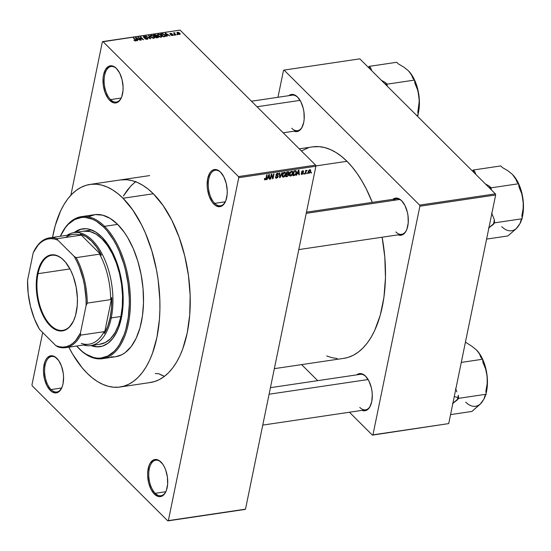 <?xml version="1.0" encoding="UTF-8"?>
<svg xmlns="http://www.w3.org/2000/svg" width="551" height="551" viewBox="0 0 551 551"><rect width="100%" height="100%" fill="white"/><g stroke="black" fill="none" stroke-linecap="round" stroke-linejoin="round"><path stroke-width="0.83" d="M51.071 389.564A17.949 9.353 -98.4 0 0 61.781 387.794A17.949 9.353 81.6 0 1 56.849 391.988A17.949 9.353 81.6 0 1 51.071 389.564L61.678 387.987L51.071 389.564A17.949 9.353 81.6 0 1 44.597 370.203A17.949 9.353 81.6 0 1 51.58 356.476A17.949 9.353 81.6 0 1 57.366 358.894L56.815 358.302A18.768 9.78 81.6 0 1 57.256 358.756A18.768 9.78 81.6 0 1 61.616 388.159A18.768 9.78 81.6 0 1 50.237 390.363L51.071 389.564L50.237 390.363L52.152 391.906L56.071 392.925L59.604 391.114L62.208 386.747L63.034 383.799L63.572 376.946L63.262 373.296L61.547 366.263L58.613 360.457L54.9 356.759L50.981 355.739L47.455 357.551L46.002 359.452L44.845 361.917L43.563 368.171L43.488 371.718L44.479 378.971L46.849 385.521L50.237 390.363A18.768 9.78 81.6 0 1 44.025 364.865A18.768 9.78 81.6 0 1 56.815 358.302L57.366 358.894A17.949 9.353 81.6 0 1 57.518 359.052A17.949 9.353 -98.4 0 0 57.366 358.894A17.949 9.353 -98.4 0 0 45.127 365.175A17.949 9.353 -98.4 0 0 51.071 389.564M110.586 99.607A17.949 9.353 -98.4 0 0 121.303 97.844A17.949 9.353 81.6 0 1 116.371 102.031A17.949 9.353 81.6 0 1 110.586 99.607L121.199 98.037L110.586 99.607A17.949 9.353 81.6 0 1 104.118 80.246A17.949 9.353 81.6 0 1 111.102 66.519A17.949 9.353 81.6 0 1 116.881 68.944L116.337 68.345A18.768 9.78 81.6 0 1 116.771 68.799A18.768 9.78 81.6 0 1 121.137 98.202A18.768 9.78 81.6 0 1 109.752 100.413L110.586 99.607L109.752 100.413L113.644 102.81L115.593 102.968L117.439 102.41L120.566 99.263L121.73 96.79L123.011 90.536L123.087 86.989L122.095 79.737L119.725 73.193L116.337 68.345L114.422 66.809L110.503 65.789L108.65 66.347L105.523 69.495L103.54 74.908L103.078 78.221L103.312 85.412L105.027 92.451L107.962 98.257L109.752 100.413A18.768 9.78 81.6 0 1 103.54 74.908A18.768 9.78 81.6 0 1 116.337 68.345L116.881 68.944A17.949 9.353 81.6 0 1 117.039 69.102A17.949 9.353 -98.4 0 0 116.881 68.944A17.949 9.353 -98.4 0 0 104.642 75.218A17.949 9.353 -98.4 0 0 110.586 99.607M214.732 203.347A17.949 9.353 -98.4 0 0 225.449 201.576A17.949 9.353 81.6 0 1 220.517 205.771A17.949 9.353 81.6 0 1 214.732 203.347L225.345 201.769L214.732 203.347A17.949 9.353 81.6 0 1 208.264 183.986A17.949 9.353 81.6 0 1 215.248 170.259A17.949 9.353 81.6 0 1 221.027 172.677L220.483 172.084A18.768 9.78 81.6 0 1 220.917 172.539A18.768 9.78 81.6 0 1 225.283 201.941A18.768 9.78 81.6 0 1 213.905 204.145L214.732 203.347L213.905 204.145L215.82 205.688L219.739 206.708L223.265 204.896L225.876 200.53L227.157 194.276L227.232 190.729L226.241 183.476L223.871 176.926L220.483 172.084L218.568 170.548L214.649 169.529L212.796 170.087L211.116 171.333L209.669 173.234L207.686 178.648L207.148 185.501L207.458 189.151L209.173 196.184L212.107 201.99L213.905 204.145A18.768 9.78 81.6 0 1 207.686 178.648A18.768 9.78 81.6 0 1 220.483 172.084L221.027 172.677A17.949 9.353 81.6 0 1 221.185 172.835A17.949 9.353 -98.4 0 0 221.027 172.677A17.949 9.353 -98.4 0 0 208.788 178.958A17.949 9.353 -98.4 0 0 214.732 203.347M155.217 493.303A17.949 9.353 -98.4 0 0 165.927 491.533A17.949 9.353 81.6 0 1 160.995 495.721A17.949 9.353 81.6 0 1 155.217 493.303L165.83 491.726L155.217 493.303A17.949 9.353 81.6 0 1 148.742 473.943A17.949 9.353 81.6 0 1 155.726 460.209A17.949 9.353 81.6 0 1 161.512 462.633L160.968 462.041A18.768 9.78 81.6 0 1 161.402 462.496A18.768 9.78 81.6 0 1 165.761 491.891A18.768 9.78 81.6 0 1 154.383 494.102L155.217 493.303L154.383 494.102L158.268 496.506L160.217 496.658L162.07 496.1L165.197 492.952L166.354 490.486L167.642 484.226L167.408 477.035L165.693 470.003L164.35 466.883L162.759 464.197L159.046 460.498L155.127 459.479L153.281 460.037L150.154 463.184L148.99 465.657L147.709 471.911L147.634 475.458L148.625 482.71L150.995 489.254L154.383 494.102A18.768 9.78 81.6 0 1 148.171 468.598A18.768 9.78 81.6 0 1 160.968 462.041L161.512 462.633A17.949 9.353 81.6 0 1 161.663 462.792A17.949 9.353 -98.4 0 0 161.512 462.633A17.949 9.353 -98.4 0 0 149.273 468.908A17.949 9.353 -98.4 0 0 155.217 493.303M158.84 373.743L155.292 373.516L158.84 373.743A102.396 53.364 -98.4 0 0 164.446 376.367L158.84 373.743M359.782 407.416A17.949 9.353 -98.4 0 0 370.499 405.646A17.949 9.353 81.6 0 1 365.568 409.841M366.236 376.905A17.949 9.353 -98.4 0 0 366.078 376.746L365.533 376.154A18.768 9.78 81.6 0 1 365.974 376.608A18.768 9.78 81.6 0 1 370.334 406.004A18.768 9.78 81.6 0 1 362.055 410.357L364.79 410.777L366.635 410.213L369.769 407.065L371.753 401.651L372.283 394.798L371.973 391.148L371.291 387.546L368.922 380.996L365.533 376.154L361.649 373.75L359.7 373.592L356.786 374.845A18.768 9.78 81.6 0 1 365.533 376.154L366.078 376.746A17.949 9.353 81.6 0 1 366.236 376.905M291.748 128.259A17.949 9.353 -98.4 0 0 302.465 126.489A17.949 9.353 81.6 0 1 297.533 130.677A17.949 9.353 81.6 0 1 291.748 128.259M298.201 97.747A17.949 9.353 -98.4 0 0 298.043 97.589L297.499 96.99A18.768 9.78 81.6 0 1 297.933 97.444A18.768 9.78 81.6 0 1 302.292 126.847A18.768 9.78 81.6 0 1 294.02 131.2L296.755 131.613L298.601 131.055L301.728 127.908L303.711 122.494L304.173 119.181L303.938 111.991L303.257 108.382L300.887 101.839L297.499 96.99L293.607 94.593L291.665 94.435L288.752 95.688A18.768 9.78 81.6 0 1 297.499 96.99L298.043 97.589A17.949 9.353 81.6 0 1 298.201 97.747M395.811 231.909A17.949 9.353 -98.4 0 0 406.528 230.139A17.949 9.353 81.6 0 1 401.596 234.333A17.949 9.353 81.6 0 1 395.811 231.909M402.264 201.397A17.949 9.353 -98.4 0 0 402.106 201.239L401.562 200.647A18.768 9.78 81.6 0 1 401.996 201.101A18.768 9.78 81.6 0 1 406.363 230.504A18.768 9.78 81.6 0 1 398.084 234.85L400.818 235.27L402.664 234.712L405.791 231.558L406.948 229.092L408.236 222.838L408.002 215.648L407.32 212.039L404.951 205.489L401.562 200.647L397.67 198.243L395.728 198.091L392.815 199.345A18.768 9.78 81.6 0 1 401.562 200.647L402.106 201.239A17.949 9.353 81.6 0 1 402.264 201.404M312.493 146.883L319.236 146.656L324.821 147.613L330.448 149.576L336.048 152.531L341.572 156.45L346.972 161.298A106.887 55.706 -98.4 0 1 372.283 202.389L366.257 188.883L361.876 180.88L357.172 173.572L352.185 167.022L346.972 161.298L315.819 165.92L346.972 161.298A106.887 55.706 -98.4 0 0 312.534 146.876L299.276 148.846M120.373 179.929L120.332 179.936A102.396 53.364 81.6 0 1 153.316 193.752A102.396 53.364 81.6 0 1 190.226 304.2A102.396 53.364 81.6 0 1 150.389 382.511L120.084 387.009A102.396 53.364 81.6 0 1 87.099 373.192A102.396 53.364 81.6 0 1 68.827 347.185M31.972 384.763L42.696 332.522L31.972 384.763L32.24 385.872L167.8 520.895L244.947 509.448L167.8 520.895L32.24 385.872L31.972 384.763M70.879 195.233L102.362 41.835L102.92 41.552L238.48 176.575L315.627 165.128L180.067 30.105L102.92 41.552L238.48 176.575L238.748 177.684L315.895 166.237L245.498 509.165L168.358 520.612L238.748 177.684L168.358 520.612L167.8 520.895L245.498 509.165L244.947 509.448L245.498 509.165L315.895 166.237L315.627 165.128L315.895 166.237L238.748 177.684L238.48 176.575L315.627 165.128L180.067 30.105L102.362 41.835L70.879 195.233M309.049 173.393L310.585 171.657L310.654 170.197L310.096 169.715L308.546 170.741L308.202 172.904L309.049 173.393L308.126 172.477L309.049 173.393L310.654 171.34L309.807 169.722L308.209 171.74L309.049 173.393L308.395 173.214M306.074 170.886L306.191 170.314L305.757 170.383L305.027 173.93L305.461 173.868L306.115 171.196L307.107 170.307L306.074 170.886L306.191 170.314L305.757 170.383L305.027 173.93L305.461 173.868L305.109 173.517L305.461 173.868L306.074 171.292L307.107 170.307L306.074 170.886L305.722 170.534L306.074 170.886M301.549 171.926L302.802 172.986L301.59 171.774L302.85 173.289L302.148 173.93L301.177 173.455L301.204 173.978L302.23 174.391L303.339 172.738L302.038 171.685L302.871 171.271L303.105 171.76L303.553 171.251L302.651 170.782L301.693 171.519L301.611 172.491L302.864 173.124L302.148 173.93L301.177 173.455L302.01 174.44L301.17 173.599L302.01 174.44L303.305 173.138L302.003 171.788L302.657 171.271L303.553 171.63L302.747 170.769L301.549 171.926L301.679 172.587M294.227 175.535L295.357 174.991L296.149 173.675L296.493 171.788L295.915 170.672L293.945 170.844L292.939 175.721L294.227 175.535L293.738 175.053L294.227 175.535L296.39 172.821L295.846 170.652L293.945 170.844L292.939 175.721L294.227 175.535M287.099 176.589L288.648 175.246L288.373 173.854L289.089 172.518L288.566 171.705L286.74 171.912L285.742 176.795L287.099 176.589L286.616 176.113L287.099 176.589L288.724 174.963L288.373 173.854L289.055 172.759L288.876 171.857L286.74 171.912L285.742 176.795L287.099 176.589M280.06 177.636L282.443 172.553L281.981 172.621L279.936 177.098L279.791 172.945L279.336 173.014L279.632 177.697L280.06 177.636L279.598 177.174L280.06 177.636L282.443 172.553L281.981 172.621L279.936 177.098L279.791 172.945L279.336 173.014L279.632 177.697L280.06 177.636M270.713 179.02L271.512 175.115L272.559 178.751L273.027 178.682L274.026 173.799L273.592 173.868L272.786 177.78L271.739 174.137L271.271 174.206L270.272 179.089L270.713 179.02L270.355 178.669L270.713 179.02L271.512 175.115L272.559 178.751L273.027 178.682L274.026 173.799L273.592 173.868L272.786 177.78L271.739 174.137L271.271 174.206L270.272 179.089L270.713 179.02M265.272 179.337L264.948 178.407L264.494 178.531L264.618 179.805L265.906 179.481L267.139 174.825L266.705 174.887L265.775 178.979L265.121 179.337L264.948 178.407L264.494 178.531L264.514 179.667L265.134 179.915L266.464 178.131L267.139 174.825L266.705 174.887L265.816 178.903L265.272 179.337L264.459 178.731M267.035 179.571L267.717 178.056L269.232 177.828L269.315 179.233L269.77 179.165L269.37 174.488L268.916 174.557L266.581 179.633L267.717 178.056L269.232 177.828L269.315 179.233L269.77 179.165L269.37 174.488L268.916 174.557L266.581 179.633L267.035 179.571M276.692 177.642L275.872 176.657L275.417 176.788L275.955 178.193L277.814 177.429L278.172 175.941L276.375 174.832L277.38 173.792L277.966 173.964L278.048 174.619L278.503 174.488L278.207 173.345L276.712 173.544L275.941 174.867L276.161 175.673L277.656 176.168L277.566 177.112L276.478 177.656L275.872 176.657L275.417 176.788L275.645 178.007L276.533 178.221L275.383 177.071L276.533 178.221L278.186 176.602L277.759 175.542L276.43 175.177L277.38 173.792L277.924 173.916L277.277 173.269L278.503 174.488L278.303 173.42L277.484 173.228L275.961 174.75L276.141 175.645L277.745 176.678L276.692 177.642L275.41 176.85M282.305 176.623L283.407 177.202L282.14 175.941L283.407 177.202L284.819 176.265L284.536 175.983L284.819 176.265L285.611 174.453L285.328 172.442L284.44 172.194L282.222 175.011L282.477 176.899L284.178 176.892L285.563 174.681L285.397 172.518L284.226 172.243L282.904 173.289L282.153 175.445L282.532 176.954M289.509 175.555L290.611 176.134L289.344 174.867L290.611 176.134L292.016 175.197L291.734 174.915L292.016 175.197L292.815 173.386L292.526 171.375L291.637 171.127L289.42 173.944L289.509 175.555L290.611 176.134L292.099 175.094L292.884 172.966L292.657 171.533L291.424 171.168L290.101 172.222L289.351 174.378L289.73 175.886M296.596 175.184L297.271 173.668L298.787 173.441L298.869 174.846L299.324 174.777L298.931 170.107L298.47 170.176L296.135 175.252L297.271 173.668L298.787 173.441L298.869 174.846L299.324 174.777L298.931 170.107L298.47 170.176L296.135 175.252L296.596 175.184M304.214 174.054L304.352 173.351L303.773 174.116L304.352 173.351L303.773 174.116L304.214 174.054M307.217 173.606L307.362 172.911L306.921 172.973L306.776 173.668L307.362 172.911L306.921 172.973L306.776 173.668L307.217 173.606M311.349 172.993L311.494 172.298L311.053 172.36L310.909 173.055L311.494 172.298L311.053 172.36L310.909 173.055L311.349 172.993M177.36 34.293L177.773 34.699L177.339 34.768L176.926 34.355L177.36 34.293L176.926 34.355L177.339 34.768L177.773 34.699L177.36 34.293L177.277 34.706L177.36 34.293M174.929 33.873L176.024 34.961L175.583 35.03L173.482 32.929L174.936 32.798L174.543 33.322L174.929 33.873L174.584 33.432L174.936 32.798L173.482 32.929L175.583 35.03L176.024 34.961L174.929 33.873L174.846 34.293L174.929 33.873M174.357 34.734L174.77 35.147L173.916 34.803L174.357 34.734L173.916 34.803L174.33 35.216L174.77 35.147L174.357 34.734L174.274 35.154L174.357 34.734M173 34.672L173.007 35.402L171.864 35.484L170.872 34.995L172.353 35.209L172.559 34.741L169.86 33.845L170.231 33.377L171.533 33.473L172.043 33.79L170.486 34.024L173 34.672L170.431 33.976L172.043 33.79L170.424 33.342L170.032 34.086L172.615 34.796L172.353 35.209L170.872 34.995L172.621 35.512L173 34.672L172.842 35.464L173 34.672L173.228 35.161M166.664 35.36L167.153 36.276L166.691 36.345L165.135 33.267L165.596 33.198L169.887 35.87L168.186 35.133L166.664 35.36L168.186 35.133L169.887 35.87L165.596 33.198L165.135 33.267L166.691 36.345L167.153 36.276L166.664 35.36L166.533 36.029L166.664 35.36M161.223 37.199L158.695 36.511L157.648 35.498L157.517 34.617L158.943 34.238L160.851 34.988L162.028 36.442L161.223 37.199L162.035 36.573L161.429 35.478L158.254 34.245L157.441 34.809L158.082 36.015L159.508 36.938L161.223 37.199M154.018 38.267L151.497 37.578L150.444 36.566L150.32 35.684L151.739 35.305L153.653 36.056L154.831 37.509L154.018 38.267L154.831 37.64L154.225 36.545L151.05 35.312L150.237 35.877L150.884 37.082L152.303 38.005L154.018 38.267M135.746 40.981L135.766 39.872L135.67 40.34L135.766 39.872L133.37 37.978L135.677 40.354L135.353 40.994L133.893 40.223L135.532 41.001L133.983 40.313L135.698 40.402L133.37 37.978L133.803 37.916L136.173 40.361L135.746 40.981L136.255 40.671M137.109 39.748L137.598 40.664L137.137 40.733L135.574 37.654L136.035 37.585L140.333 40.257L138.625 39.52L137.109 39.748L138.625 39.52L140.333 40.257L136.035 37.585L135.574 37.654L137.137 40.733L137.598 40.664L137.109 39.748L136.972 40.409L137.109 39.748M138.955 37.812L141.27 40.12L137.936 37.303L142.571 39.266L140.257 36.958L140.691 36.896L143.584 39.775L138.955 37.812L143.584 39.775L140.691 36.896L140.257 36.958L142.571 39.266L137.936 37.303L141.27 40.12L138.955 37.812L138.866 38.226L138.955 37.812M147.668 38.253L147.627 39.155L145.767 39.162L144.713 38.536L146.731 38.963L147.234 38.322L144.486 37.805L143.412 37.007L143.852 36.394L145.326 36.449L146.277 37.013L144.445 36.683L143.969 36.883L144.169 37.344L147.668 38.253L144.52 37.537L144.086 37.268L144.445 36.683L146.277 37.013L144.093 36.345L143.639 37.323L147.234 38.322L146.841 38.949L144.713 38.536L147.145 39.293L147.668 38.253L147.468 39.217L147.668 38.253L147.923 38.845M149.107 35.643L150.623 38.728L146.001 36.104L150.044 38.432L148.646 35.712L149.107 35.643L148.646 35.712L150.044 38.432L146.001 36.104L150.196 38.797L150.623 38.728L149.107 35.643L148.963 36.338L149.107 35.643M158.144 36.642L158.261 37.516L156.298 37.888L153.405 35.009L155.843 34.865L158.144 36.642L156.835 36.022L156.698 35.354L154.769 34.803L153.405 35.009L156.298 37.888L158.447 37.275L158.144 36.642L157.937 37.633L158.144 36.642M164.976 34.927L165.576 36.304L163.495 36.821L160.603 33.942L162.965 33.763L164.88 34.83L162.579 33.707L160.603 33.942L163.495 36.821L165.637 36.152L164.976 34.927M179.771 33.177L180.246 34.114L178.979 34.444L177.443 33.652L176.899 32.64L178.152 32.309L179.578 32.998L177.484 32.295L176.885 32.702L177.353 33.563L179.66 34.465L180.26 34.066L179.771 33.177M135.567 181.74L130.628 186.224L123.39 196.032M448.721 423.595L372.951 434.835L419.883 206.219L495.652 194.978L448.721 423.595L372.393 435.125L448.721 423.595L495.652 194.978L495.377 193.869L359.824 58.847L284.054 70.087L419.614 205.11L495.377 193.869L495.652 194.978L419.883 206.219L372.951 434.835L372.393 435.125L349.417 412.238L372.393 435.125L448.721 423.595M277.973 97.286L283.496 70.37L284.054 70.087L419.614 205.11L419.883 206.219L419.614 205.11L495.377 193.869L359.824 58.847L284.054 70.087L283.496 70.37L277.973 97.286M301.604 364.61L317.707 380.645L301.604 364.61M308.367 147.813L301.363 150.926M326.709 355.932L331.626 357.599L337.219 358.549M343.872 358.336L348.08 357.399L353.253 355.299L358.184 352.213L362.827 348.17L367.138 343.204L371.071 337.37L374.59 330.717L380.266 315.22L383.944 297.32L385.473 277.704L384.805 257.124L382.125 237.219A106.887 55.706 -98.4 0 1 343.914 358.329L274.343 368.653M306.466 212.156L396.327 198.821A17.949 9.353 81.6 0 1 402.106 201.239A17.949 9.353 -98.4 0 0 393.256 200.426M270.445 387.663L360.299 374.329A17.949 9.353 81.6 0 1 366.078 376.746M251.463 101.219L292.257 95.165A17.949 9.353 81.6 0 1 298.043 97.589M149.245 382.656L154.383 381.616L159.335 379.611L164.06 376.65L168.51 372.779L172.635 368.02L176.41 362.427L179.784 356.056L182.725 348.962L187.23 332.887L189.73 314.828L190.15 295.481L188.463 275.583L184.73 255.898L179.103 237.192L171.795 220.18L163.089 205.509L153.316 193.752L148.143 189.11L142.854 185.35L137.488 182.519L132.102 180.638L126.744 179.722L120.283 179.943M135.546 41.001L135.636 40.56M135.897 38.281L136.035 37.585L135.897 38.281M136.923 39.39L136.49 38.487L136.345 39.176L136.138 37.916L136.014 38.522L136.138 37.916L138.143 39.204L138.06 39.603L138.143 39.204L136.923 39.39L136.786 40.044L136.923 39.39L138.143 39.204L136.138 37.916L136.923 39.39M138.315 37.675L138.404 37.234L138.315 37.675M140.608 37.31L140.691 36.896L140.608 37.31M145.037 38.797L145.113 38.432L145.037 38.797M146.766 39.321L146.841 38.949L146.766 39.321M147.234 38.322L146.841 38.949M143.384 36.765L143.639 37.323M143.99 36.862L144.093 36.345L143.99 36.862M144.086 37.268L144.445 36.683M150.953 35.808L151.05 35.312L150.953 35.808M154.128 37.013L154.225 36.545L154.128 37.013M151.325 37.02L150.781 36.063L151.394 35.65L152.944 35.973L154.28 37.516L153.605 38.294L153.674 37.936L151.325 37.02L151.249 37.399L151.325 37.02L153.343 37.95L154.266 37.564L153.605 36.435L151.986 35.657L150.829 35.939L151.325 37.02M154.686 35.202L154.769 34.803L154.686 35.202M156.498 36.318L156.698 35.354L156.498 36.318M156.835 36.022L156.698 35.354M156.312 35.464L154.184 35.278L155.045 36.139L154.184 35.278L154.094 35.698L154.941 35.168L156.312 35.464L156.209 36.352L156.298 35.918L154.962 36.559L156.374 35.884L156.312 35.464L156.298 35.918M157.703 36.71L155.382 36.476L156.394 37.489L155.382 36.476L155.299 36.889L156.25 36.345L157.703 36.71L157.655 37.688L157.744 37.248L156.319 37.888L157.82 37.199L157.703 36.71L157.744 37.248M158.151 34.741L158.254 34.245L158.151 34.741M161.333 35.946L161.429 35.478L161.333 35.946M158.523 35.953L157.985 34.995L158.598 34.582L160.141 34.906L161.477 36.449L160.802 37.227L160.878 36.862L158.523 35.953L158.447 36.332L158.523 35.953L160.189 36.841L161.429 36.58L160.982 35.533L159.391 34.623L158.034 34.871L158.523 35.953M161.753 34.155L161.836 33.756L161.753 34.155M162.511 34.059L162.579 33.707L162.511 34.059M165.066 35.719L163.385 34.203L161.381 34.21L163.599 36.421L164.391 36.304L164.308 36.703L165.066 35.719L163.516 36.821L161.381 34.21L161.298 34.623L161.381 34.21L162.841 34.059L164.535 34.988L164.963 36.6M165.452 33.893L165.596 33.198L165.452 33.893M166.478 35.002L166.044 34.1L165.906 34.789L165.699 33.528L165.576 34.134L165.699 33.528L167.697 34.823L167.614 35.223L167.697 34.823L166.478 35.002L166.34 35.657L166.478 35.002L167.697 34.823L165.699 33.528L166.478 35.002M172.615 34.796L172.353 35.209M170.424 33.342L170.032 34.086M171.292 34.541L171.368 34.176L171.292 34.541M173.834 33.28L173.916 32.867L173.834 33.28M174.171 33.618L174.254 33.198L174.171 33.618M174.405 32.75L174.254 33.198M177.243 33.453L177.484 32.295L177.243 33.453M177.291 33.501L177.422 32.846L177.787 33.494L177.773 32.599L179.35 33.26L179.371 34.162L177.787 33.494L177.711 33.873L177.787 33.494L179.667 34.017L179.068 33.012L177.422 32.853L177.773 32.599M179.598 34.472L179.716 33.914L179.371 34.162M266.105 177.78L266.464 178.131L266.105 177.78M264.425 179.206L265.134 179.915L264.425 179.206M264.514 179.667L265.134 179.915M269.281 178.676L269.77 179.165L269.281 178.676M268.75 177.346L269.232 177.828L268.75 177.346M267.979 177.463L268.812 174.77L269.198 177.284L267.703 177.188L267.979 177.463L269.074 175.025L269.198 177.284L267.979 177.463M272.07 177.064L272.786 177.78L272.07 177.064M272.339 177.994L273.027 178.682L272.339 177.994M271.161 174.763L271.512 175.115L271.161 174.763M276.85 175.37L277.745 176.678M275.927 174.998L276.843 175.914L275.927 174.998M277.38 173.792L278.048 174.619L278.503 174.488L277.277 173.269M275.968 174.715L276.43 175.177L275.968 174.715M277.057 175.397L276.43 175.177M276.967 175.39L278.186 176.602L276.967 175.39M279.522 175.955L279.922 176.354L279.522 175.955M279.571 176.733L279.936 177.098L279.571 176.733M282.656 174.956L284.323 172.766L283.917 172.36L285.218 173.427L285.177 174.502L283.524 176.63L282.794 176.354L282.312 174.612L282.656 174.956L283.827 172.945L285.032 173.014L285.142 174.667L284.164 176.348L283.524 176.63L282.656 174.956M284.254 172.229L285.218 173.427M288.015 171.726L289.055 172.759L288.015 171.726M288.221 174.46L288.724 174.963L288.221 174.46M286.761 173.875L287.064 172.422L286.706 172.07L287.822 172.305L287.34 171.822L288.6 172.904L288.056 173.641L286.761 173.875L286.41 173.524L286.761 173.875L287.064 172.422L288.524 172.373L288.263 173.51L286.761 173.875M286.293 176.155L286.644 174.447L286.293 174.095L287.512 174.316L287.03 173.84L288.283 175.032L287.691 175.893L285.941 175.803L286.293 176.155L286.644 174.447L287.512 174.316L288.256 175.149L287.691 175.893L286.293 176.155M287.897 171.74L288.6 172.904M289.854 173.889L291.527 171.692L291.121 171.292L292.416 172.36L292.381 173.434L290.721 175.562L289.998 175.287L289.516 173.544L289.854 173.889L291.024 171.878L292.237 171.94L292.299 173.758L291.362 175.28L290.721 175.562L289.854 173.889M291.458 171.161L292.416 172.36M296.025 172.456L296.39 172.821L296.025 172.456M295.646 171.237L296.032 172.394L295.432 174.274L293.497 175.087L294.262 171.347L295.646 171.237L295.949 172.876L295.536 174.095L294.282 174.97L293.146 174.736L293.497 175.087L294.262 171.347L293.91 170.996L295.646 171.237L295.081 170.679L295.804 171.34L295.129 170.672M298.835 174.288L299.324 174.777L298.835 174.288M298.305 172.959L298.787 173.441L298.305 172.959M297.533 173.076L298.373 170.383L298.759 172.897L297.258 172.8L297.533 173.076L298.628 170.645L298.759 172.897L297.533 173.076M301.369 174.295L302.01 174.44M302.148 173.93L301.624 173.331M303.408 170.92L302.747 170.769M302.699 170.776L303.553 171.63L302.699 170.776M302.657 171.271L303.105 171.76M303.195 172.408L302.547 172.188M302.306 172.139L303.305 173.138L302.306 172.139M306.411 170.369L306.879 170.831L306.411 170.369M305.653 170.872L306.074 171.292L305.653 170.872M305.488 171.678L305.839 172.029L305.488 171.678M310.468 169.908L309.807 169.722M310.275 170.955L310.654 171.34L310.275 170.955M309.69 170.231L310.241 170.61L310.158 171.657L308.966 172.883L308.588 172.098L309.097 170.61L309.69 170.231L310.213 171.437L309.166 172.883L308.305 171.333L308.65 171.671L309.69 170.231L309.345 169.88L310.096 170.349M309.166 172.883L308.14 172.153M283.524 176.63L282.14 175.714M287.512 174.316L288.166 174.398L288.283 175.032M290.721 175.562L289.337 174.646M82.877 228.803A59.563 31.042 -98.4 0 0 74.867 232.46L80.901 229.264M74.178 232.563A59.563 31.042 81.6 0 1 82.533 228.851A59.563 31.042 81.6 0 1 101.721 236.882L107.404 243.728L112.473 252.255L118.493 267.497L122.164 284.481L123.148 296.059L122.901 307.313L121.447 317.817L118.83 327.163L117.115 331.296L112.962 338.252L107.975 343.273L102.341 346.159L96.287 346.806L90.949 345.553A59.563 31.042 81.6 0 0 100.02 346.682A59.563 31.042 81.6 0 0 123.19 301.128A59.563 31.042 81.6 0 0 101.721 236.882L95.633 231.999L89.379 229.257L86.266 228.727L80.212 229.368L74.178 232.563M102.507 358.687L115.593 356.745A71.802 37.42 -98.4 0 0 143.522 301.831A71.802 37.42 -98.4 0 0 117.645 224.388L104.559 226.33L103.726 227.129A70.983 36.993 81.6 0 1 127.233 323.582A70.983 36.993 81.6 0 1 78.827 348.404L79.372 348.997A71.802 37.42 -98.4 0 0 128.335 323.892A71.802 37.42 -98.4 0 0 104.559 226.33A71.802 37.42 81.6 0 1 130.435 303.773A71.802 37.42 81.6 0 1 102.507 358.687A71.802 37.42 81.6 0 1 79.372 348.997A71.802 37.42 81.6 0 1 77.443 346.972M68.613 346.765L72.815 354.431L82.099 367.71L87.099 373.192L92.265 377.841L97.561 381.595L102.927 384.426L108.313 386.306L113.664 387.222L118.94 387.153L124.078 386.113L129.03 384.109L133.755 381.147L138.205 377.277L142.33 372.517L146.098 366.925L149.473 360.554L152.42 353.46L156.918 337.384L159.425 319.325L159.9 309.765L159.845 299.978L158.151 280.08L156.539 270.162L151.835 250.877L145.34 232.928L141.49 224.677L132.784 210.007L123.011 198.25L117.838 193.608L112.542 189.847L107.176 187.016L101.79 185.136L96.439 184.22L91.17 184.289L86.032 185.329L81.073 187.34L76.348 190.295L71.906 194.166L67.773 198.925L64.006 204.517L60.631 210.888L55.196 225.731L52.538 237.426A102.396 53.364 81.6 0 1 90.02 184.433A102.396 53.364 81.6 0 1 123.011 198.25L153.316 193.752L123.011 198.25A102.396 53.364 81.6 0 1 159.921 308.698A102.396 53.364 81.6 0 1 120.084 387.009M83.607 231.165L83.58 231.165A57.111 29.768 81.6 0 1 101.983 238.872A57.111 29.768 81.6 0 1 122.57 300.481A57.111 29.768 81.6 0 1 100.351 344.161M88.236 216.736L95.316 214.594L102.768 215.193L110.303 218.499L117.645 224.388L124.498 232.632L127.66 237.543L133.301 248.701L137.86 261.291L141.152 274.811L143.06 288.758L143.508 302.582L142.482 315.757L140.009 327.783L136.2 338.19L131.193 346.586L125.18 352.633L121.867 354.706L115.565 356.752M114.787 356.848L111.095 356.89M135.945 181.451L131.496 185.322L127.371 190.081L123.603 195.674M117.645 224.388A71.802 37.42 -98.4 0 0 94.51 214.697L81.424 216.639A71.802 37.42 81.6 0 1 104.559 226.33L117.645 224.388M60.851 235.125A71.802 37.42 81.6 0 1 81.424 216.639M77.181 346.682L77.705 347.261A71.802 37.42 -98.4 0 0 79.372 348.997L78.827 348.404A70.983 36.993 81.6 0 1 77.181 346.682A70.983 36.993 81.6 0 1 76.596 346.035L82.416 351.621L86.08 354.224L93.539 357.496L97.245 358.129L100.902 358.081L107.9 355.967L114.257 351.235L117.122 347.936L119.732 344.058L124.113 334.719L125.842 329.353L128.28 317.466L129.299 304.434L129.258 297.65L128.087 283.855L125.504 270.21L123.706 263.612L119.202 251.166L116.536 245.45L113.623 240.133L107.19 230.931L103.726 227.129L96.473 221.302L92.754 219.339L85.302 217.404L81.651 217.445L74.654 219.56L68.296 224.298L65.431 227.597L60.307 236.269A70.983 36.993 81.6 0 1 60.679 235.477A70.983 36.993 81.6 0 1 103.726 227.129L104.559 226.33A71.802 37.42 -98.4 0 0 61.016 234.774L60.679 235.477M100.365 346.627A59.563 31.042 -98.4 0 1 91.638 345.449L96.976 346.703L100.041 346.662M83.559 231.172L90.15 231.558L96.143 234.189L101.983 238.872L107.431 245.429L112.287 253.612L116.364 263.102L119.505 273.537L121.585 284.516L122.529 295.611L122.294 306.404L120.896 316.481L118.382 325.441L114.863 332.956L110.455 338.727L105.337 342.536L99.71 344.237M257.021 106.756L300.075 100.365L257.021 106.756M368.116 379.529L269.095 394.22L368.116 379.529M399.73 199.462L306.225 213.34L399.73 199.462M38.033 273.675A37.943 19.774 -98.4 0 0 47.696 321.86A37.943 19.774 -98.4 0 0 73.503 320.971A37.943 19.774 81.6 0 1 62.821 330.345A37.943 19.774 81.6 0 1 42.475 312.72A37.943 19.774 81.6 0 1 38.033 273.675L69.977 268.936L38.033 273.675A37.943 19.774 81.6 0 1 51.684 255.285A37.943 19.774 81.6 0 1 64.625 261.153A37.943 19.774 -98.4 0 0 38.033 273.675L37.372 273.489L38.033 273.675M76.3 312.265A38.432 20.029 81.6 0 1 73.4 321.185A38.432 20.029 81.6 0 1 47.234 322.397A38.432 20.029 81.6 0 1 37.372 273.489L39.059 267.455L42.847 260.299L47.834 255.953L51.622 254.81L53.605 254.782L57.635 255.829L61.636 258.302L65.452 262.104L70.514 269.969L73.255 276.354L76.155 287.037L77.402 298.229L77.243 305.488L75.549 315.392L73.51 320.957L69.274 327.239L65.838 329.801L62.049 330.944L60.066 330.972L54.026 328.857L48.219 323.644L43.164 315.785L39.279 305.957L36.91 294.992L36.256 283.855L37.372 273.489A38.432 20.029 81.6 0 1 64.467 260.981A38.432 20.029 81.6 0 1 76.3 312.265M65.569 237.46A55.486 28.914 81.6 0 1 80.604 235.229L80.129 233.975A56.298 29.341 81.6 0 1 101.446 255.203L99.6 254.149A55.486 28.914 81.6 0 1 110.682 299.627L111.77 297.568A56.298 29.341 81.6 0 1 110.152 317.603L111.254 317.913A57.111 29.768 -98.4 0 0 101.894 253.591A57.111 29.768 -98.4 0 0 67.188 235.249A57.111 29.768 81.6 0 1 73.937 232.598A57.111 29.768 81.6 0 1 104.566 259.128A57.111 29.768 81.6 0 1 111.254 317.913L120.896 316.481L111.254 317.913A57.111 29.768 81.6 0 1 90.708 345.587A57.111 29.768 81.6 0 1 83.477 345.016A57.111 29.768 -98.4 0 0 111.254 317.913L110.152 317.603L111.509 307.926L111.77 297.568L104.394 333.513L107.748 326.233L110.152 317.603A56.298 29.341 81.6 0 1 104.394 333.513L104.105 331.661A55.486 28.914 81.6 0 1 81.286 343.369M80.129 233.975L101.446 255.203L96.756 247.392L91.507 241.104L85.894 236.579L80.129 233.975L101.446 255.203L99.6 254.149L76.176 257.627L74.185 256.429L57.8 240.105L57.187 238.707L80.604 235.229L80.129 233.975M110.682 299.627L111.77 297.568L104.394 333.513L104.105 331.661L80.687 335.139L80.453 333.038L86.121 305.406L87.265 303.105L110.682 299.627A55.486 28.914 -98.4 0 0 99.6 254.149L76.176 257.627A55.486 28.914 81.6 0 1 87.265 303.105L110.682 299.627M34.362 250.409A55.486 28.914 81.6 0 1 49.383 237.894A55.486 28.914 81.6 0 1 57.187 238.707A55.486 28.914 -98.4 0 0 34.362 250.409L33.225 252.716L27.55 280.349L28.177 293.387L30.477 306.397L34.32 318.616L39.486 329.326L55.871 345.642L57.862 346.841A55.486 28.914 -98.4 0 0 80.687 335.139A55.486 28.914 81.6 0 1 65.672 347.653A55.486 28.914 81.6 0 1 57.862 346.841L55.871 345.642L59.418 346.772L62.931 347.109L66.354 346.648L69.64 345.401L72.732 343.376L75.59 340.614L80.453 333.038L86.121 305.406L86.025 298.931L84.551 285.811L83.194 279.357L79.351 267.139L76.913 261.553L74.185 256.429L57.8 240.105L54.253 238.982L50.74 238.645L47.317 239.1L44.032 240.353L40.939 242.371L38.081 245.133L33.225 252.716L27.55 280.349A54.666 28.494 81.6 0 0 39.486 329.326L55.871 345.642A54.666 28.494 81.6 0 0 80.453 333.038L80.687 335.139L104.105 331.661A55.486 28.914 -98.4 0 1 89.09 344.182L65.672 347.653M33.225 252.716A54.666 28.494 81.6 0 1 33.274 252.606A54.666 28.494 81.6 0 1 57.8 240.105L57.187 238.707L80.604 235.229A55.486 28.914 -98.4 0 0 72.801 234.416L49.383 237.894M87.265 303.105A55.486 28.914 -98.4 0 0 76.176 257.627L74.185 256.429A54.666 28.494 81.6 0 1 86.121 305.406L87.265 303.105M409.083 71.492L408.394 70.776A30.553 15.924 -98.4 0 0 408.394 70.769L403.911 67.153L398.297 63.868L396.706 62.284L369.156 66.368L370.747 67.959A33.818 17.625 -98.4 0 0 368.839 67.828A33.818 17.625 81.6 0 1 370.747 67.959L371.746 70.721L370.747 67.959L369.156 66.368L396.706 62.284L398.297 63.868L403.911 67.153L408.394 70.776L411.404 74.626L412.981 78.497L414.572 80.081L387.022 84.172L387.222 86.135L387.022 84.172L414.572 80.081L414.896 83.201L417.617 89.923L419.118 97.176A30.553 15.924 -98.4 0 1 418.512 112.287L418.064 114.215A30.553 15.924 -98.4 0 0 418.512 112.287L417.968 113.299L418.512 112.287L419.373 105.007L419.118 97.176L419.125 104.607L417.837 111.963L418.154 115.083L417.307 116.103L418.154 115.083L416.528 115.324L418.154 115.083L417.837 111.963L419.304 100.895L417.768 89.317L413.911 78.662L409.076 71.478L411.404 74.626L412.981 78.497L414.572 80.081L414.896 83.201L417.617 89.923L419.118 97.176A30.553 15.924 -98.4 0 0 409.104 71.513A30.553 15.924 -98.4 0 0 409.076 71.485L409.104 71.513M417.458 116.254A30.553 15.924 -98.4 0 0 417.637 115.703L417.458 116.254M385.431 82.581L381.347 80.281L385.431 82.581A33.818 17.625 81.6 0 1 386.733 85.646A33.818 17.625 -98.4 0 0 385.431 82.581L387.022 84.172L385.431 82.581M369.156 66.368L368.35 67.339L369.156 66.368M456.827 391.913L455.594 388.496L456.827 391.913M477.145 350.677L479.439 353.79L481.023 357.654L482.614 359.245L482.931 362.365L485.651 369.08L487.16 376.333A30.553 15.924 -98.4 0 1 486.099 393.38L487.408 384.171L487.16 376.333A30.553 15.924 -98.4 0 0 477.145 350.677A30.553 15.924 -98.4 0 0 477.118 350.643L476.436 349.933A30.553 15.924 -98.4 0 0 476.429 349.933L471.945 346.317L465.443 342.137L471.945 346.317L476.436 349.933L479.439 353.79L481.023 357.654L482.614 359.245L461.283 362.406L482.614 359.245L482.931 362.365L485.651 369.08L487.16 376.333L487.167 383.765L485.872 391.12L486.189 394.24L458.639 398.332L452.467 403.635L457.364 399.868A33.818 17.625 -98.4 0 0 457.895 397.595A33.818 17.625 -98.4 0 0 458.322 395.212A33.818 17.625 81.6 0 1 457.895 397.595L454.265 396.575L457.895 397.595A33.818 17.625 81.6 0 1 457.364 399.868L458.639 398.332L486.189 394.24L484.914 395.776L484.053 398.924L480.1 404.282L471.897 411.445L450.566 414.607L471.897 411.445L480.093 404.152M458.639 398.332L458.322 395.212L458.639 398.332M484.226 398.58L485.72 394.723M484.632 397.312L484.914 395.776L486.189 394.24L485.872 391.12L487.167 383.765L487.346 380.059L486.616 372.373L483.454 361.139L480.258 354.816L477.111 350.643M465.719 402.134A30.553 15.924 -98.4 0 0 481.801 402.437L484.246 398.538A30.553 15.924 -98.4 0 0 485.679 394.86M520.661 221.805L520.943 220.269L522.217 218.74L521.9 215.62L523.188 208.257L523.181 200.826A30.553 15.924 -98.4 0 0 513.167 175.17A30.553 15.924 -98.4 0 0 513.139 175.135L515.467 178.283L517.045 182.147L518.643 183.738L518.959 186.858L521.68 193.573L523.181 200.826A30.553 15.924 -98.4 0 1 522.575 215.944L522.128 217.872A30.553 15.924 -98.4 0 0 522.575 215.944L523.45 204.779L521.831 192.974L517.974 182.312L512.458 174.426A30.553 15.924 -98.4 0 0 512.458 174.426L507.974 170.81L502.36 167.525L500.769 165.941L473.219 170.025L474.81 171.616A33.818 17.625 -98.4 0 0 472.903 171.478A33.818 17.625 81.6 0 1 474.81 171.616L475.809 174.371L474.81 171.616L473.219 170.025L500.769 165.941L502.36 167.525L507.974 170.81L512.458 174.426L515.467 178.283L517.045 182.147L518.643 183.738L491.086 187.829L491.285 189.792L491.086 187.829L518.643 183.738L518.959 186.858L521.68 193.573L523.181 200.826L523.188 208.257L521.9 215.62L522.217 218.74L494.667 222.824L494.343 219.704A33.818 17.625 81.6 0 1 493.393 224.36L488.496 228.128L494.667 222.824L522.217 218.74L520.943 220.269L520.082 223.424L516.129 228.775L507.926 235.938L486.588 239.106L507.926 235.938L516.129 228.775L519.352 224.76M516.115 228.644L517.823 226.929L520.275 223.038A30.553 15.924 -98.4 0 0 521.707 219.353M494.343 219.704L491.623 212.989L494.343 219.704A33.818 17.625 -98.4 0 1 493.393 224.36L494.667 222.824L494.343 219.704M489.495 186.238L485.41 183.938L489.495 186.238A33.818 17.625 81.6 0 1 490.796 189.303A33.818 17.625 -98.4 0 0 489.495 186.238L491.086 187.829L489.495 186.238M473.219 170.025L472.414 170.989L473.219 170.025M520.254 223.072L521.749 219.222M501.741 226.626A30.553 15.924 -98.4 0 0 517.823 226.929M367.703 409.524L262.758 425.096M403.725 234.017L298.787 249.589M135.698 40.464L135.587 41.001M147.386 38.653L147.255 39.273M143.942 36.951L143.839 37.489M150.781 36.063L150.63 36.807M154.28 37.516L154.128 38.253M156.463 35.76L156.346 36.338M157.889 37.082L157.772 37.668M157.985 34.995L157.834 35.739M161.477 36.449L161.326 37.179M172.711 35.016L172.608 35.512M170.362 33.825L170.273 34.272M174.55 33.274L174.426 33.873M276.464 175.211L275.968 174.722M288.173 174.405L287.532 173.765M301.741 173.834L301.321 173.413M303.016 171.347L302.492 170.831M310.089 170.335L309.538 169.791M83.222 228.748L82.533 228.851M149.617 175.59L90.02 184.433M100.709 346.579L100.02 346.682M283.173 132.805L297.533 130.677M73.607 320.765L73.4 321.185M91.604 229.981L73.937 232.598M100.372 344.155L90.708 345.587M64.784 261.326L64.467 260.981"/></g></svg>

